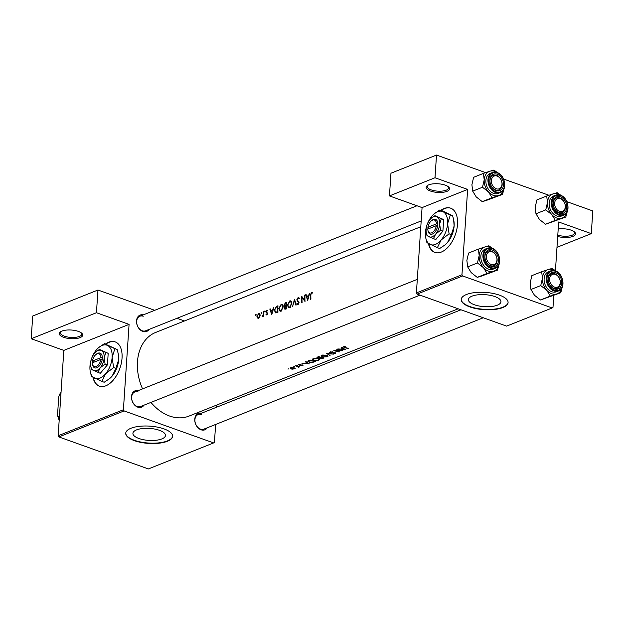 <?xml version="1.0" encoding="UTF-8"?>
<svg xmlns="http://www.w3.org/2000/svg" width="624" height="624" viewBox="0 0 624 624"><rect width="100%" height="100%" fill="white"/><g stroke="black" fill="none" stroke-linecap="round" stroke-linejoin="round"><path stroke-width="0.94" d="M430.474 191.038A11.747 4.329 3.8 0 1 427.214 185.671A11.747 4.329 3.8 0 1 445.247 185.149A11.747 4.329 3.8 0 1 448.734 187.099A11.747 4.329 3.8 0 1 444.826 191.981A11.747 4.329 3.8 0 1 430.474 191.038M427.752 185.32A10.764 3.97 -176.2 0 0 427.183 186.475A10.764 3.97 -176.2 0 0 431.153 189.883A10.764 3.97 -176.2 0 0 442.424 191.053A10.764 3.97 -176.2 0 0 448.664 187.902A10.764 3.97 -176.2 0 0 448.25 186.677M558.199 228.992A11.747 4.329 3.8 0 1 571.194 230.178A11.747 4.329 3.8 0 1 574.681 232.128A11.747 4.329 3.8 0 1 571.389 236.87A11.747 4.329 3.8 0 1 557.708 236.48M63.609 337.295A11.747 4.329 3.8 0 1 60.349 331.921A11.747 4.329 3.8 0 1 78.382 331.399A11.747 4.329 3.8 0 1 81.869 333.349A11.747 4.329 3.8 0 1 77.961 338.239A11.747 4.329 3.8 0 1 63.609 337.295M60.887 331.57A10.764 3.97 -176.2 0 0 60.31 332.725A10.764 3.97 -176.2 0 0 64.288 336.141A10.764 3.97 -176.2 0 0 75.559 337.311A10.764 3.97 -176.2 0 0 81.799 334.152A10.764 3.97 -176.2 0 0 81.385 332.935M428.431 243.617A23.494 13.338 -70.3 0 0 434.827 252.408A23.494 13.338 -70.3 0 0 441.293 252.073A23.494 13.338 -70.3 0 0 456.784 229.57A23.494 13.338 -70.3 0 0 450.645 208.166A23.494 13.338 -70.3 0 0 444.187 208.494A23.494 13.338 -70.3 0 0 440.911 210.311M450.801 208.221A23.494 13.338 -70.3 0 0 444.491 208.603A23.494 13.338 -70.3 0 0 441.215 210.421M92.96 377.348A23.494 13.338 -70.3 0 0 99.356 386.139A23.494 13.338 -70.3 0 0 105.815 385.811A23.494 13.338 -70.3 0 0 121.306 363.301A23.494 13.338 -70.3 0 0 115.175 341.897A23.494 13.338 -70.3 0 0 108.709 342.233A23.494 13.338 -70.3 0 0 105.44 344.05M115.323 341.952A23.494 13.338 -70.3 0 0 109.013 342.342A23.494 13.338 -70.3 0 0 105.745 344.159M494.918 296.587A16.31 6.014 -176.2 0 0 477.844 294.817A16.31 6.014 -176.2 0 0 468.398 299.59A16.31 6.014 -176.2 0 0 474.412 304.762A16.31 6.014 -176.2 0 0 491.486 306.532A16.31 6.014 -176.2 0 0 500.939 301.751A16.31 6.014 -176.2 0 0 494.918 296.587M499.418 295.144A23.494 8.658 -176.2 0 0 474.817 292.594A23.494 8.658 -176.2 0 0 461.198 299.481A23.494 8.658 -176.2 0 0 469.872 306.922A23.494 8.658 -176.2 0 0 494.465 309.481A23.494 8.658 -176.2 0 0 508.084 302.593A23.494 8.658 -176.2 0 0 499.418 295.144M461.222 299.302A23.494 8.658 -176.2 0 0 469.895 306.563A23.494 8.658 -176.2 0 0 494.27 309.137A23.494 8.658 -176.2 0 0 508.092 302.414M138.934 438.5A16.31 6.014 3.8 0 1 132.92 433.329A16.31 6.014 3.8 0 1 142.373 428.548A16.31 6.014 3.8 0 1 159.448 430.318A16.31 6.014 3.8 0 1 165.461 435.49A16.31 6.014 3.8 0 1 156.016 440.271A16.31 6.014 3.8 0 1 138.934 438.5M163.94 428.883A23.494 8.658 -176.2 0 0 139.339 426.332A23.494 8.658 -176.2 0 0 125.728 433.22A23.494 8.658 -176.2 0 0 134.394 440.661A23.494 8.658 -176.2 0 0 158.995 443.212A23.494 8.658 -176.2 0 0 172.606 436.332A23.494 8.658 -176.2 0 0 163.94 428.883M125.744 433.033A23.494 8.658 -176.2 0 0 134.417 440.302A23.494 8.658 -176.2 0 0 158.792 442.876A23.494 8.658 -176.2 0 0 172.614 436.145M149.019 329.449A8.806 6.482 -111.7 0 1 142.818 331.445A8.806 6.482 -111.7 0 1 136.516 321.243A8.806 6.482 -111.7 0 1 143.224 314.894M143.224 316.251A7.831 5.764 68.3 0 0 139.846 316.243A7.831 5.764 68.3 0 0 136.789 323.497A7.831 5.764 68.3 0 0 142.264 330.782A7.831 5.764 68.3 0 0 145.642 330.79L421.184 220.943M207.269 427.791A8.806 6.482 -111.7 0 1 201.061 429.788A8.806 6.482 -111.7 0 1 194.758 419.585A8.806 6.482 -111.7 0 1 201.466 413.244M201.474 414.601A7.831 5.764 68.3 0 0 198.089 414.586A7.831 5.764 68.3 0 0 195.031 421.84A7.831 5.764 68.3 0 0 200.507 429.125A7.831 5.764 68.3 0 0 203.892 429.133L483.265 317.764M143.988 405.171A8.806 6.482 -111.7 0 1 137.787 407.168A8.806 6.482 -111.7 0 1 131.485 396.965A8.806 6.482 -111.7 0 1 138.193 390.616M138.2 391.973A7.831 5.764 68.3 0 0 134.815 391.966A7.831 5.764 68.3 0 0 131.758 399.22A7.831 5.764 68.3 0 0 137.233 406.505A7.831 5.764 68.3 0 0 140.618 406.513L419.983 295.144M458.172 308.794L189.041 416.083A45.029 33.142 -111.7 0 1 169.588 416.029A45.029 33.142 -111.7 0 1 150.946 402.394M343.2 346.811L344.417 347.584A45.029 33.142 68.3 0 0 348.028 348.434L348.418 348.278A45.029 33.142 -111.7 0 1 344.854 347.443L344.081 346.772L345.212 346.375L343.177 346.905M343.918 346.468L343.886 346.952L344.105 346.429M345.212 349.557L341.913 347.326L341.492 347.498L342.545 348.317L340.587 349.097L337.826 348.956L345.212 349.557M342.506 350.633A45.029 33.142 -111.7 0 1 337.163 349.222L336.781 349.378A45.029 33.142 68.3 0 0 340.969 350.571L333.848 350.54A45.029 33.142 68.3 0 0 339.191 351.952L339.581 351.803A45.029 33.142 -111.7 0 1 335.369 350.774L342.506 350.633M329.69 352.201L330.291 352.919L335.119 352.934L333.614 353.73L335.673 353.434L335.478 352.778L330.689 352.763L330.626 352.131L332.553 351.819L329.636 352.357M330.689 352.763L330.65 351.796M335.712 352.833L335.673 353.434L335.478 352.778M335.135 352.724L335.166 353.324M333.778 354.112L326.555 353.449L330.08 355.586L327.709 353.816L333.778 354.112M321.134 355.61L322.265 357.053L327.374 356.749L328.154 356.101L326.765 355.243L322.592 355.033L320.908 356.015M317.546 357.045L317.686 358.09L320.518 358.613L324.059 357.989A45.029 33.142 -111.7 0 1 318.716 356.577L316.976 357.521M319.894 357.88L320.541 358.301M312.515 359.05L313.646 360.493L318.755 360.181L319.535 359.541L318.146 358.675L313.973 358.465L312.289 359.447M315.44 361.429A45.029 33.142 -111.7 0 1 310.097 360.009L307.788 361.288L309.153 362.232L313.006 362.287L315.44 361.429M309.309 363.87L306.01 361.639L305.588 361.811L306.634 362.63L304.684 363.41L301.922 363.269L309.309 363.87M300.448 364.205L298.756 364.533L299.216 365.126L302.991 365.57L302.765 365.009L299.582 364.97L300.448 364.205M299.582 364.97L299.536 364.244M303.022 365.095L302.991 365.57L302.765 365.009M302.406 364.939L302.515 365.461M298.756 364.533L299.216 365.126L299.27 364.299M297.71 365.227L296.993 365.516L297.812 365.274M299.738 366.826A45.029 33.142 -111.7 0 1 295.846 365.695L295.456 365.851A45.029 33.142 68.3 0 0 296.767 366.288L298.03 366.701L298.186 367.403L298.779 366.842A45.029 33.142 68.3 0 0 299.356 366.974L299.738 366.826M298.701 366.577L298.654 367.294L298.795 366.6M298.054 366.397L298.249 367.162M294.286 366.6L293.569 366.881L294.388 366.639M290.332 367.887L291.096 368.987L292.913 369.182L295.308 368.222L291.244 367.528L290.121 368.215M294.824 367.848L294.754 368.854L295.308 368.222M288.709 368.823L287.984 369.104L288.803 368.862M142.568 388.877A45.029 33.142 -111.7 0 1 155.688 332.436L420.802 226.746M312.569 292.531L311.579 292.211L310.471 294.856A45.029 33.142 68.3 0 0 310.549 299.278L310.931 299.122A45.029 33.142 -111.7 0 1 310.853 294.762L311.516 292.874L312.32 293.116L312.569 292.531L311.579 292.211L312.562 292.562M311.789 292.851L312.32 293.116M309.364 293.249L308.615 295.565L306.665 296.345L306.119 294.544L305.698 294.715L307.671 300.425L309.691 293.366M298.061 298.233L298.958 298.927L299.341 298.459L298.1 297.586L296.782 299.801L298.662 302.64L298.061 303.732L297.188 303.217L296.852 303.763L298.061 304.426L299.044 302.461L297.172 299.66L298.061 298.233L299.278 298.529M298.662 297.547L298.1 297.586L299.091 297.937M297.539 304.45L298.061 304.426M298.639 303.935L297.188 303.217M296.291 304.957L294.489 299.185L292.594 306.431L294.388 300.55L295.877 305.12L296.291 304.957M283.273 306.797L282.126 304.286L281.12 304.356L278.741 308.63L280.067 311.236L281.143 311.173L283.273 306.797M277.953 312.273A45.029 33.142 -111.7 0 1 277.969 305.768L276.635 306.298L274.326 310.307L275.707 312.92L277.953 312.273M267.829 310.346L266.963 310.073L265.972 311.789L267.197 313.591L265.988 314.629L266.807 314.987L267.587 313.42L266.354 311.61L267.829 310.346L266.963 310.073L267.813 310.378M266.947 310.643L267.548 310.885M266.893 314.948L265.988 314.629L266.807 314.987M267.275 314.574L266.245 314.114M265.184 311.306L264.857 310.916L264.467 311.594L264.794 311.977L265.13 311.017M265.013 311.789L264.467 311.594L264.794 311.977M263.624 316.173A45.029 33.142 -111.7 0 1 263.718 311.454L263.328 311.602A45.029 33.142 68.3 0 0 263.25 313.178L263.149 314.824L262.135 316.688L263.227 315.619A45.029 33.142 68.3 0 0 263.242 316.329L263.624 316.173M256.175 314.894L255.848 314.504L255.458 315.182L255.793 315.572L256.121 314.605M256.012 315.377L255.458 315.182L255.793 315.572M260.192 315.143L258.664 313.388L256.932 316.446L257.361 317.959L258.57 318.271L259.756 317L260.192 315.143M259.397 313.334L258.664 313.388L259.935 313.841M258.391 318.334L257.361 317.959L258.57 318.271M261.752 312.671L261.433 312.281L261.035 312.959L261.37 313.349L261.706 312.382M261.589 313.154L261.035 312.959L261.37 313.349M273.46 307.57L272.711 309.878L270.761 310.658L270.215 308.864L269.794 309.028L271.768 314.738L273.788 307.687M286.572 308.833A45.029 33.142 -111.7 0 1 286.588 302.336L285.425 302.796L283.959 305.159L284.762 306.485L284.287 308.077L284.903 309.278L286.572 308.833M284.552 306.431L285.207 306.649M291.892 303.358L290.745 300.846L289.739 300.916L287.36 305.198L288.678 307.796L289.762 307.741L291.892 303.358M305.019 301.478A45.029 33.142 -111.7 0 1 305.035 294.98L304.652 295.129A45.029 33.142 68.3 0 0 304.567 300.214L301.727 296.299A45.029 33.142 68.3 0 0 301.704 302.804L302.094 302.648A45.029 33.142 -111.7 0 1 302.039 297.508L305.019 301.478M417.105 294.115L506.633 326.118L552.178 307.96L462.657 275.956L417.105 294.115L416.403 292.929L422.074 207.589L467.626 189.423L434.998 177.762L436.511 155.064L485.659 172.637M416.403 292.929L461.955 274.771L467.626 189.423M213.626 442.923L124.106 410.92L58.851 436.925L148.379 468.936L213.626 442.923L214.445 442.291L215.631 424.453M216.785 407.137L216.926 404.968M556.982 247.315L591.295 233.641L592.8 210.943L566.881 201.677M548.933 195.257L503.599 179.049M434.998 177.762L389.446 195.92L390.959 173.222L436.511 155.064M552.178 307.96L552.997 307.328L553.784 295.526M555.438 270.66L558.667 221.98L591.295 233.641M389.446 195.92L422.074 207.589M461.955 274.771L462.657 275.956M58.851 436.925L58.157 435.747L63.827 350.399L31.2 338.738L32.705 316.04L97.952 290.027L154.705 310.315M58.157 435.747L123.404 409.734L129.074 324.386L63.827 350.399M184.47 320.962L177.005 318.287M31.2 338.738L96.447 312.725L97.952 290.027M96.447 312.725L129.074 324.386M123.404 409.734L124.106 410.92M93.272 377.52A23.494 13.338 -70.3 0 0 99.505 386.194M428.75 243.781A23.494 13.338 -70.3 0 0 434.983 252.455M257.33 316.586L256.932 316.446M259.147 317.897L258.016 317.71L258.96 318.053M258.632 313.958L259.802 315.292L258.562 317.686L257.322 316.282L258.632 313.958L259.202 313.919M263.617 315.76L263.227 315.619M262.915 316.298L262.337 316.095M262.946 316.251L262.532 316.103M263.609 314.987L263.149 314.824M267.587 313.381L267.088 313.209M267.532 312.975L266.089 312.46M266.409 311.953L265.972 311.789M270.317 309.215L269.794 309.028M271.627 310.97L270.761 310.658M271.736 313.435L270.949 311.243L272.485 310.627L272.087 313.56M274.716 310.448L274.326 310.307M277.914 306.712L277.547 306.579A45.029 33.142 68.3 0 0 277.532 311.743L275.621 312.148L277.001 312.647M277.93 311.891L277.532 311.743M277.064 312.624L275.894 312.211L274.708 310.159L275.808 307.429L277.547 306.579M279.139 308.779L278.741 308.63M282.89 304.988L281.12 304.356M281.081 310.502L280.199 310.534L279.131 308.482L281.096 305.003L281.931 304.941L282.89 306.953L281.081 310.502L281.798 310.752M284.723 308.233L284.287 308.077M284.365 305.308L283.959 305.159M286.541 303.194L285.425 302.796M286.151 308.311L284.677 307.913L286.088 306.205A45.029 33.142 68.3 0 0 286.151 308.311L286.549 308.451M286.541 308.849L284.677 307.913M286.478 306.345L286.088 306.205M286.478 305.674L284.77 305.846L285.94 306.267M286.01 306.236L284.349 305.011L286.159 303.139A45.029 33.142 68.3 0 0 286.088 305.534M287.758 305.339L287.36 305.198M291.509 301.548L289.739 300.916M289.7 307.063L288.818 307.102L287.75 305.042L289.715 301.564L290.55 301.509L291.502 303.514L289.7 307.063L290.417 307.32M294.902 300.729L294.388 300.55M298.311 304.286L296.852 303.763M299.013 302.141L298.358 301.907M298.958 301.915L297.765 301.486M297.196 299.949L296.782 299.801M302.835 297.788L302.039 297.508M304.964 300.355L304.567 300.214M306.22 294.902L305.698 294.715M307.538 296.657L306.665 296.345M307.648 299.122L306.852 296.923L308.396 296.314L307.999 299.247M306.665 362.17L306.634 362.63M308.24 363.683L305.432 363.488L306.977 362.872L308.24 363.683L308.264 363.277M305.456 363.098L305.432 363.488M307 362.419L306.977 362.872M294.278 368.745L291.478 368.831L291.197 367.856L293.966 367.84L294.278 368.745L294.746 367.817M290.776 367.661L290.737 368.269L291.221 367.536M310.253 360.36A45.029 33.142 68.3 0 0 314.504 361.475L312.725 362.099L309.543 362.076L308.662 361.093L310.276 360.071M308.545 360.633L308.498 361.366L308.701 360.571M318.786 359.705L318.755 360.181M318.185 360.095L314.036 360.337L312.952 359.549L313.661 358.894L317.764 358.831L318.856 359.525L318.185 360.095M323.123 358.043L320.892 358.457L321.399 357.669A45.029 33.142 68.3 0 0 323.123 358.043L323.131 357.817M320.892 358.457L321.173 357.349M320.853 357.521L318.068 357.934L318.872 356.92A45.029 33.142 68.3 0 0 320.853 357.521L320.869 357.263M318.068 357.934L318.349 356.725M327.405 356.265L327.374 356.749M326.804 356.655L322.647 356.897L321.571 356.109L322.28 355.462L326.383 355.399L327.467 356.093L326.804 356.655M342.576 347.857L342.545 348.317M344.144 349.362L341.344 349.175L342.88 348.559L344.175 348.964M341.367 348.785L341.344 349.175M342.911 348.106L342.88 348.559M557.794 235.147A10.764 3.97 -176.2 0 0 568.76 236.036A10.764 3.97 -176.2 0 0 574.61 232.931A10.764 3.97 -176.2 0 0 574.197 231.707M486.346 256.246A6.848 5.047 68.3 0 0 491.236 264.498A6.848 5.047 68.3 0 0 496.969 260.036A6.848 5.047 68.3 0 0 492.079 251.784A6.848 5.047 68.3 0 0 486.346 256.246M497.11 260.559A7.831 5.764 -111.7 0 1 493.943 265.66A7.831 5.764 -111.7 0 1 487.718 263.734A7.831 5.764 -111.7 0 1 484.973 256.214A7.831 5.764 -111.7 0 1 488.14 251.113A7.831 5.764 -111.7 0 1 494.364 253.04A7.831 5.764 -111.7 0 1 497.11 260.559M498.95 264.576A12.917 9.508 68.3 0 1 493.514 271.292A12.917 9.508 -111.7 0 1 488.397 271.105A12.917 9.508 -111.7 0 1 483.499 267.712L487.016 273.46L497.492 270.122L499.013 264.436M491.111 266.315A8.806 6.482 -111.7 0 1 484.825 255.7A8.806 6.482 -111.7 0 1 492.196 249.967A8.806 6.482 -111.7 0 1 498.482 260.582A8.806 6.482 -111.7 0 1 491.111 266.315M491.525 251.121A7.831 5.764 68.3 0 0 488.14 251.113A7.831 5.764 68.3 0 0 485.082 258.367A7.831 5.764 68.3 0 0 490.558 265.652A7.831 5.764 68.3 0 0 493.943 265.66A7.831 5.764 68.3 0 0 497 258.406A7.831 5.764 68.3 0 0 491.525 251.121M495.277 268.289C502.694 265.925 500.183 250.645 492.11 248.29L487.297 248.29L485.207 249.124A10.764 7.925 68.3 0 0 481.003 259.1A10.764 7.925 68.3 0 0 488.53 269.108A10.764 7.925 68.3 0 0 493.178 269.123L495.277 268.289A10.764 7.925 -111.7 0 1 490.62 268.273A10.764 7.925 -111.7 0 1 483.093 258.266A10.764 7.925 -111.7 0 1 487.297 248.29A10.764 7.925 -111.7 0 1 491.954 248.297M497.492 270.122L481.198 276.198L477.22 277.368L487.016 273.46M477.22 277.368L471.19 272.618L467.665 266.869L477.461 262.961L483.499 267.712A12.917 9.508 -111.7 0 1 479.177 255.544L477.461 262.961M467.665 266.869L466.869 260.45L468.585 253.032L478.382 249.124L479.177 255.544A12.917 9.508 -111.7 0 1 484.879 246.956L478.382 249.124M492.866 248.602L488.857 245.786L484.879 246.956A12.917 9.508 -111.7 0 1 492.523 248.453M549.619 278.866A6.848 5.047 68.3 0 0 554.51 287.118A6.848 5.047 68.3 0 0 560.243 282.664A6.848 5.047 68.3 0 0 555.352 274.412A6.848 5.047 68.3 0 0 549.619 278.866M560.383 283.179A7.831 5.764 -111.7 0 1 557.216 288.28A7.831 5.764 -111.7 0 1 550.992 286.354A7.831 5.764 -111.7 0 1 548.246 278.842A7.831 5.764 -111.7 0 1 551.413 273.733A7.831 5.764 -111.7 0 1 557.638 275.66A7.831 5.764 -111.7 0 1 560.383 283.179M560.765 292.742L540.493 299.988L534.464 295.238L530.946 289.489L540.743 285.581L546.772 290.332L550.29 296.08L560.765 292.742L562.286 287.056M556.14 271.229L552.131 268.406L548.153 269.576A12.917 9.508 -111.7 0 1 553.262 269.763A12.917 9.508 -111.7 0 1 555.797 271.073M555.477 272.594A8.806 6.482 -111.7 0 1 561.764 283.202A8.806 6.482 -111.7 0 1 554.393 288.935A8.806 6.482 -111.7 0 1 548.106 278.32A8.806 6.482 -111.7 0 1 555.477 272.594M553.831 288.272A7.831 5.764 68.3 0 0 557.216 288.28A7.831 5.764 68.3 0 0 560.274 281.026A7.831 5.764 68.3 0 0 554.798 273.749A7.831 5.764 68.3 0 0 551.413 273.733A7.831 5.764 68.3 0 0 548.356 280.987A7.831 5.764 68.3 0 0 553.831 288.272M558.55 290.917C565.976 288.545 563.464 273.265 555.383 270.917L550.579 270.91L548.48 271.744A10.764 7.925 68.3 0 0 544.276 281.72A10.764 7.925 68.3 0 0 551.803 291.736A10.764 7.925 68.3 0 0 556.46 291.751L558.55 290.917A10.764 7.925 -111.7 0 1 553.901 290.901A10.764 7.925 -111.7 0 1 546.374 280.886A10.764 7.925 -111.7 0 1 550.579 270.91A10.764 7.925 -111.7 0 1 555.227 270.925M530.946 289.489L530.143 283.07L531.859 275.652L541.655 271.744L542.459 278.164L540.743 285.581M562.224 287.204A12.917 9.508 -111.7 0 1 556.787 293.912A12.917 9.508 -111.7 0 1 546.772 290.332A12.917 9.508 -111.7 0 1 542.459 278.164A12.917 9.508 68.3 0 1 548.153 269.576L541.655 271.744M540.493 299.988L550.29 296.08M565.796 217.019L545.524 224.266L539.495 219.515L535.969 213.767L545.766 209.859L551.803 214.609L555.321 220.358L565.796 217.019L567.317 211.333M561.171 195.507L557.162 192.683L553.184 193.853A12.917 9.508 -111.7 0 1 558.293 194.041A12.917 9.508 -111.7 0 1 560.828 195.351M560.5 196.872A8.806 6.482 -111.7 0 1 566.787 207.48A8.806 6.482 -111.7 0 1 559.416 213.213A8.806 6.482 -111.7 0 1 553.129 202.597A8.806 6.482 -111.7 0 1 560.5 196.872M558.862 212.55A7.831 5.764 68.3 0 0 562.247 212.558A7.831 5.764 68.3 0 0 565.305 205.304A7.831 5.764 68.3 0 0 559.829 198.026A7.831 5.764 68.3 0 0 556.444 198.011A7.831 5.764 68.3 0 0 553.387 205.265A7.831 5.764 68.3 0 0 558.862 212.55M563.581 215.194C570.999 212.823 568.487 197.543 560.414 195.195L555.602 195.187L553.511 196.022A10.764 7.925 68.3 0 0 549.307 205.998A10.764 7.925 68.3 0 0 556.834 216.013A10.764 7.925 68.3 0 0 561.483 216.021L563.581 215.194A10.764 7.925 -111.7 0 1 558.925 215.179A10.764 7.925 -111.7 0 1 551.398 205.163A10.764 7.925 -111.7 0 1 555.602 195.187A10.764 7.925 -111.7 0 1 560.258 195.203M535.969 213.767L535.174 207.347L536.89 199.93L546.686 196.022L547.482 202.441L545.766 209.859M567.255 211.481A12.917 9.508 -111.7 0 1 561.818 218.189A12.917 9.508 -111.7 0 1 551.803 214.609A12.917 9.508 -111.7 0 1 547.482 202.441A12.917 9.508 68.3 0 1 553.184 193.853L546.686 196.022M545.524 224.266L555.321 220.358M503.981 188.854A12.917 9.508 68.3 0 1 498.537 195.569A12.917 9.508 -111.7 0 1 493.428 195.382A12.917 9.508 -111.7 0 1 488.53 191.989L492.047 197.738L502.523 194.399L504.044 188.705M496.142 190.593A8.806 6.482 -111.7 0 1 489.856 179.977A8.806 6.482 -111.7 0 1 497.227 174.244A8.806 6.482 -111.7 0 1 503.513 184.86A8.806 6.482 -111.7 0 1 496.142 190.593M496.556 175.399A7.831 5.764 68.3 0 0 493.171 175.391A7.831 5.764 68.3 0 0 490.113 182.645A7.831 5.764 68.3 0 0 495.589 189.93A7.831 5.764 68.3 0 0 498.966 189.938A7.831 5.764 68.3 0 0 502.024 182.684A7.831 5.764 68.3 0 0 496.556 175.399M500.3 192.566C507.725 190.203 505.214 174.923 497.141 172.567L492.328 172.567L490.238 173.394A10.764 7.925 68.3 0 0 486.034 183.378A10.764 7.925 68.3 0 0 493.561 193.385A10.764 7.925 68.3 0 0 498.209 193.401L500.3 192.566A10.764 7.925 -111.7 0 1 495.651 192.551A10.764 7.925 -111.7 0 1 488.124 182.543A10.764 7.925 -111.7 0 1 492.328 172.567A10.764 7.925 -111.7 0 1 496.977 172.575M502.523 194.399L486.229 200.476L482.251 201.646L492.047 197.738M482.251 201.646L476.213 196.895L472.696 191.147L482.492 187.239L488.53 191.989A12.917 9.508 -111.7 0 1 484.208 179.821L482.492 187.239M472.696 191.147L471.9 184.727L473.616 177.31L483.413 173.402L484.208 179.821A12.917 9.508 -111.7 0 1 489.902 171.233L483.413 173.402M497.897 172.879L493.888 170.063L489.902 171.233A12.917 9.508 -111.7 0 1 497.546 172.731M60.926 393.978L59.491 394.555L58.734 396.95L57.525 415.108L58.001 417.011A26.426 19.453 68.3 0 0 59.186 420.233M59.436 416.442L58.001 417.011M61.043 392.317A26.426 19.453 68.3 0 0 59.491 394.555M92.446 363.987A6.848 3.892 -70.3 0 0 96.658 366.374A6.848 3.892 -70.3 0 0 100.846 359.432L92.321 362.833A6.848 3.892 -70.3 0 0 92.446 363.987L92.602 364.798A7.831 4.446 -70.3 0 0 97.461 367.497A7.831 4.446 -70.3 0 0 102.227 359.455L102.383 357.622L100.971 357.614L92.438 361.015L92.453 362.778M100.971 357.614A6.848 3.892 -70.3 0 0 95.784 354.65A6.848 3.892 -70.3 0 0 92.438 361.015M102.344 357.638A7.831 4.446 -70.3 0 0 96.424 354.12L95.784 354.65M90.854 366.647L91.541 369.424L100.277 373.331L107.429 364.861L108.194 353.332L99.458 349.424L96.057 351.733A10.764 6.115 -70.3 0 0 94.591 353.192A10.764 6.115 -70.3 0 0 90.628 363.191A10.764 6.115 -70.3 0 0 90.808 366.413A10.764 6.115 -70.3 0 0 93.444 370.492A10.764 6.115 -70.3 0 0 100.214 367.793L105.082 364.026L107.429 364.861M97.929 372.489L100.214 367.793A10.764 6.115 -70.3 0 0 104.169 357.794L105.846 352.49L108.194 353.332M105.082 364.026L104.169 357.794A10.764 6.115 -70.3 0 0 101.361 350.493L99.458 349.424M105.846 352.49L101.361 350.493A10.764 6.115 -70.3 0 0 96.057 351.733M96.439 349.853A17.62 10.007 -70.3 0 0 89.965 366.21A17.62 10.007 -70.3 0 0 90.246 371.483A17.62 10.007 -70.3 0 0 94.559 378.16A17.62 10.007 -70.3 0 0 105.643 373.745A17.62 10.007 -70.3 0 0 112.125 357.38A17.62 10.007 -70.3 0 0 107.523 345.431A17.62 10.007 -70.3 0 0 98.842 347.459A17.62 10.007 -70.3 0 0 96.439 349.853M90.246 371.483L91.447 376.405L101.899 381.42L104.2 382.247L109.473 378.713L112.164 376.077L115.908 368.394L113.607 367.567L112.125 357.38L114.863 348.699L117.164 349.518L118.178 353.527L118.646 359.713L115.908 368.394M101.899 381.42L105.643 373.745L113.607 367.567M114.863 348.699L104.411 343.684L117.164 349.518M104.411 343.684L98.842 347.459M109.629 378.581A17.62 10.007 -70.3 0 0 109.769 378.464A17.62 10.007 -70.3 0 0 112.164 376.077A17.62 10.007 109.7 0 0 118.646 359.713A17.62 10.007 -70.3 0 0 118.357 354.44L118.178 353.527M100.846 359.432L102.227 359.455M102.305 358.8L94.052 362.138M94.052 362.092L92.539 361.553M427.916 230.256A6.848 3.892 -70.3 0 0 432.128 232.635A6.848 3.892 -70.3 0 0 436.324 225.693L427.791 229.094A6.848 3.892 -70.3 0 0 427.916 230.256L428.08 231.067A7.831 4.446 -70.3 0 0 432.939 233.766A7.831 4.446 -70.3 0 0 437.697 225.716L437.861 223.883L436.441 223.876L427.908 227.276L427.931 229.039M436.441 223.876A6.848 3.892 -70.3 0 0 431.262 220.912A6.848 3.892 -70.3 0 0 427.908 227.276M437.822 223.899A7.831 4.446 -70.3 0 0 431.894 220.389L431.262 220.912M426.325 232.908L427.011 235.685L435.747 239.593L442.907 231.13L443.672 219.593L434.936 215.686L431.527 217.994A10.764 6.115 -70.3 0 0 430.061 219.461A10.764 6.115 -70.3 0 0 426.106 229.46A10.764 6.115 -70.3 0 0 426.278 232.682A10.764 6.115 -70.3 0 0 428.914 236.753A10.764 6.115 -70.3 0 0 435.685 234.055L440.552 230.287L442.907 231.13M433.399 238.75L435.685 234.055A10.764 6.115 -70.3 0 0 439.647 224.055L441.316 218.751L443.672 219.593M440.552 230.287L439.647 224.055A10.764 6.115 -70.3 0 0 436.831 216.762L434.936 215.686M441.316 218.751L436.831 216.762A10.764 6.115 -70.3 0 0 431.527 217.994M431.917 216.115A17.62 10.007 -70.3 0 0 425.435 232.479A17.62 10.007 -70.3 0 0 425.724 237.744A17.62 10.007 -70.3 0 0 430.037 244.421A17.62 10.007 -70.3 0 0 441.113 240.006A17.62 10.007 -70.3 0 0 447.595 223.642A17.62 10.007 -70.3 0 0 442.993 211.7A17.62 10.007 -70.3 0 0 434.312 213.728A17.62 10.007 -70.3 0 0 431.917 216.115M425.724 237.744L426.925 242.666L437.377 247.689L439.678 248.508L444.943 244.975L447.642 242.338L451.378 234.655L449.085 233.836L447.595 223.642L450.333 214.96L452.634 215.787L453.656 219.788L454.124 225.974L451.378 234.655M437.377 247.689L441.113 240.006L449.085 233.836M450.333 214.96L442.993 211.7L439.881 209.945L442.182 210.764L452.634 215.787M439.881 209.945L434.312 213.728M445.099 244.842A17.62 10.007 -70.3 0 0 445.247 244.725A17.62 10.007 -70.3 0 0 447.642 242.338A17.62 10.007 109.7 0 0 454.124 225.974A17.62 10.007 -70.3 0 0 453.835 220.709L453.656 219.788M436.324 225.693L437.697 225.716M437.783 225.069L429.523 228.407M429.53 228.353L428.009 227.815M565.274 206.942A6.848 5.047 68.3 0 0 560.383 198.682A6.848 5.047 68.3 0 0 554.65 203.143A6.848 5.047 68.3 0 0 559.541 211.396A6.848 5.047 68.3 0 0 565.274 206.942M553.277 203.12A7.831 5.764 -111.7 0 1 556.444 198.011A7.831 5.764 -111.7 0 1 562.669 199.937A7.831 5.764 -111.7 0 1 565.414 207.457A7.831 5.764 -111.7 0 1 562.247 212.558A7.831 5.764 -111.7 0 1 556.023 210.631A7.831 5.764 -111.7 0 1 553.277 203.12M502 184.314A6.848 5.047 68.3 0 0 497.11 176.062A6.848 5.047 68.3 0 0 491.377 180.523A6.848 5.047 68.3 0 0 496.267 188.776A6.848 5.047 68.3 0 0 502 184.314M490.004 180.492A7.831 5.764 -111.7 0 1 493.171 175.391A7.831 5.764 -111.7 0 1 499.387 177.317A7.831 5.764 -111.7 0 1 502.141 184.837A7.831 5.764 -111.7 0 1 498.966 189.938A7.831 5.764 -111.7 0 1 492.749 188.011A7.831 5.764 -111.7 0 1 490.004 180.492M267.579 313.232L266.643 312.897M277.477 306.602L276.635 306.298M277.945 312.125L277.228 311.867M286.478 305.869L285.839 305.635M314.605 361.273L314.566 361.772M309.785 360.134L309.761 360.555M323.248 357.841L323.216 358.324M491.026 267.587A10.179 7.496 68.3 0 0 499.543 260.965A10.179 7.496 68.3 0 0 492.281 248.695A10.179 7.496 68.3 0 0 483.764 255.317A10.179 7.496 68.3 0 0 491.026 267.587M555.555 271.323A10.179 7.496 68.3 0 0 547.037 277.945A10.179 7.496 68.3 0 0 554.307 290.207A10.179 7.496 68.3 0 0 562.825 283.585A10.179 7.496 68.3 0 0 555.555 271.323M560.586 195.601A10.179 7.496 68.3 0 0 552.068 202.223A10.179 7.496 68.3 0 0 559.33 214.484A10.179 7.496 68.3 0 0 567.848 207.862A10.179 7.496 68.3 0 0 560.586 195.601M496.057 191.864A10.179 7.496 68.3 0 0 504.574 185.242A10.179 7.496 68.3 0 0 497.312 172.973A10.179 7.496 68.3 0 0 488.795 179.595A10.179 7.496 68.3 0 0 496.057 191.864M259.217 313.927L260.091 314.246M266.581 314.402L267.236 314.636M280.199 310.534L281.486 310.994M281.97 304.957L283.054 305.347M285.012 308.591L286.159 308.997M288.818 307.102L290.105 307.562M290.589 301.517L291.673 301.907M297.703 303.748L298.553 304.052M299.309 364.72L299.333 364.283M298.412 366.998L298.444 366.506M312.959 359.525L313.006 358.753M318.856 359.525L318.895 358.925M320.486 358.192L320.518 357.653M317.655 357.591L317.694 356.983M321.571 356.086L321.625 355.313M327.475 356.093L327.514 355.493M330.291 352.443L330.322 351.858M134.815 391.966L417.308 279.349M460.964 309.793L198.089 414.586M90.808 366.413L90.917 366.974M426.278 232.682L426.387 233.236M416.98 205.764L139.846 316.243"/></g></svg>
